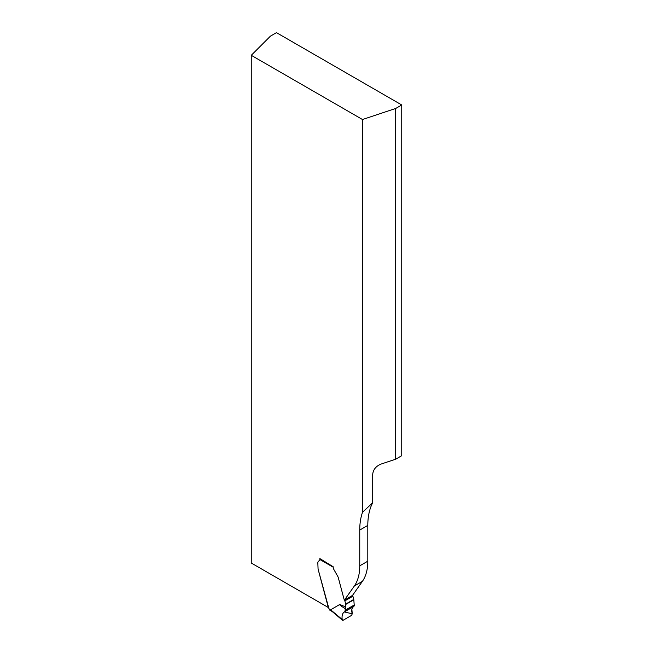<?xml version="1.0" encoding="UTF-8"?>
<svg xmlns="http://www.w3.org/2000/svg" width="653" height="653" viewBox="0 0 653 653"><rect width="100%" height="100%" fill="white"/><g stroke="black" fill="none" stroke-linecap="round" stroke-linejoin="round"><path stroke-width="0.98" d="M401.742 104.97L395.694 108.463L362.497 119.523L251.258 55.309L270.432 36.135L276.472 32.65L401.742 104.97L401.742 455.696L395.694 459.19L380.887 464.128C375.932 466.226 373.206 469.613 372.708 474.29L372.708 502.696A74.058 42.755 -120 0 0 367.802 525.42L367.802 561.188A56.966 32.895 60 0 1 362.407 581.333L352.506 595.422L344.449 600.074A2.792 1.616 60 0 1 343.968 598.948A2.792 1.616 -120 0 0 344.588 600.303A1.143 0.661 60 0 1 344.841 600.858L345.706 604.082A1.143 0.661 60 0 1 345.755 604.433L345.306 608.62C341.176 606.213 339.323 604.833 339.764 604.482L345.755 606.972M362.497 119.523L362.497 512.327A74.058 42.755 -120 0 0 359.746 530.065L359.746 565.841A56.966 32.895 60 0 1 354.35 585.986L344.449 600.074M332.222 611.551L329.724 610.098A1.143 0.661 120 0 1 329.594 609.984L329.414 609.543A1.706 0.988 -120 0 0 328.883 608.49L318.076 569.09L328.32 607.502L251.258 563.017L251.258 55.309M318.076 569.09L317.831 562.992A4.269 2.465 60 0 1 318.721 561.033A4.269 2.465 60 0 1 319.039 560.894A2.849 1.641 -120 0 0 319.26 560.805A2.849 1.641 60 0 1 319.039 560.894A4.269 2.465 60 0 0 318.721 561.033A4.269 2.465 60 0 0 317.831 562.992L318.076 569.09M319.848 559.499A2.849 1.641 60 0 1 319.26 560.805A2.849 1.641 -120 0 0 319.848 559.499L319.848 558.568L333.144 566.714A4.555 2.628 60 0 0 334.091 569.889L337.879 576.566L334.091 569.889A4.555 2.628 -120 0 1 333.169 567.188L319.848 559.499A1.143 0.661 120 0 1 320.084 558.707M338.025 576.901L338.025 576.901A5.697 3.289 60 0 1 338.36 577.905L343.968 598.948L338.36 577.905A5.697 3.289 60 0 0 338.025 576.901M362.497 512.327L372.708 502.696M395.694 108.463L395.694 459.19M353.599 606.564L353.902 606.408C351.771 607.633 351.216 610.098 352.253 613.804L351.6 615.363L343.127 620.252L342.196 619.615C341.682 615.608 342.49 612.987 344.621 611.771L354.269 605.845L353.812 599.78A1.143 0.661 -120 0 0 353.763 599.438L352.898 596.205A1.143 0.661 -120 0 0 352.644 595.65A2.792 1.616 60 0 1 352.506 595.422M329.414 609.543L331.136 610.539L330.622 609.788L339.764 604.482M331.136 610.539L332.393 611.641M345.029 611.184L345.306 608.62M343.127 620.252L330.622 609.788M353.624 606.555L344.302 611.934L352.253 613.804L351.869 609.184L352.587 607.478L353.902 606.408L344.727 611.714L353.902 606.408M362.407 581.333L354.35 585.986M367.802 525.42L359.746 530.065M367.802 561.188L359.746 565.841M352.644 595.65L344.588 600.303M352.898 596.205L344.841 600.858M353.763 599.438L345.706 604.082M353.812 599.78L345.755 604.433M354.342 604.907L345.217 610.171M354.334 605.274L345.159 610.571M331.724 611.118L342.433 620.211"/></g></svg>
